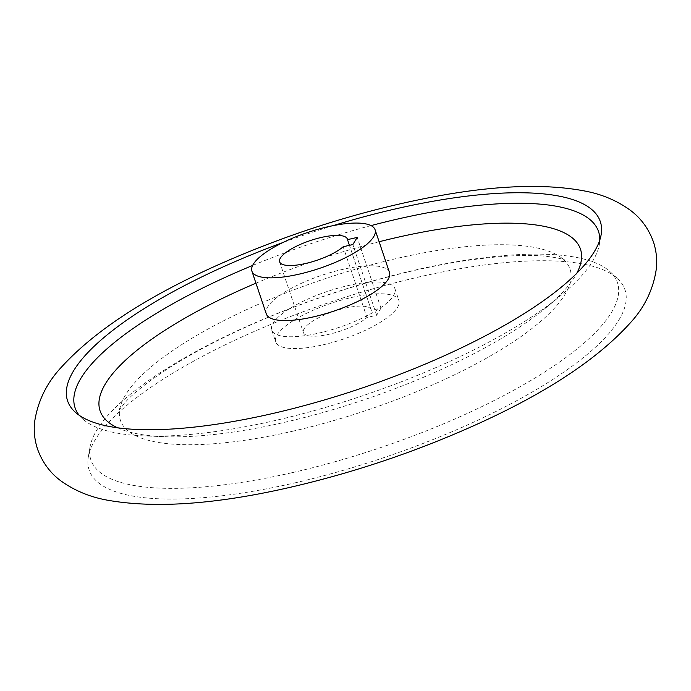<?xml version="1.0" encoding="UTF-8"?>
<svg xmlns="http://www.w3.org/2000/svg" width="691" height="691" viewBox="0 0 691 691"><rect width="100%" height="100%" fill="white"/><g stroke="black" fill="none" stroke-linecap="round" stroke-linejoin="round"><path stroke-width="0.52" stroke-dasharray="3.46 2.59" d="M322.844 344.878A64.98 18.907 -18.6 0 0 398.88 300.438A64.98 18.907 -18.6 0 0 331.265 303.245A64.98 18.907 -18.6 0 0 275.709 341.89A64.98 18.907 -18.6 0 0 322.844 344.878M347.374 239.06L371.171 309.767A35.742 10.4 -18.6 0 1 371.3 310.345L380.983 308.143L376.647 315.251L366.964 317.463L343.168 246.756M371.171 309.767A35.742 10.4 -18.6 0 0 333.978 311.313A35.742 10.4 -18.6 0 0 303.418 332.561A35.742 10.4 -18.6 0 0 330.289 333.986A35.742 10.4 -18.6 0 0 366.964 317.463M376.647 315.251L352.851 244.545M380.983 308.143L357.187 237.428M371.3 310.345L349.421 245.331M389.465 272.453A64.98 18.907 -18.6 0 0 321.851 275.26A64.98 18.907 -18.6 0 0 266.285 313.904M117.574 427.789A253.424 73.721 -18.6 0 0 163.897 436.66A253.424 73.721 -18.6 0 0 283.897 422.477A253.424 73.721 -18.6 0 0 545.242 308.324A253.424 73.721 -18.6 0 0 576.778 273.256M379.126 241.738A253.424 73.721 -18.6 0 0 255.955 283.189M79.189 415.274A276.167 80.337 -18.6 0 0 82.462 418.763A276.167 80.337 -18.6 0 0 144.6 435.926A276.167 80.337 -18.6 0 0 275.372 420.465A276.167 80.337 -18.6 0 0 560.168 296.068A276.167 80.337 -18.6 0 0 599.287 244.83A276.167 80.337 -18.6 0 0 599.788 240.079M371.041 225.594A276.167 80.337 -18.6 0 0 252.638 265.448M333.097 225.646A281.038 81.754 -18.6 0 0 282.895 242.541M294.185 483.035A282.662 82.229 -18.6 0 0 617.624 278.715A282.662 82.229 -18.6 0 0 330.834 301.958A282.662 82.229 -18.6 0 0 88.336 456.837A282.662 82.229 -18.6 0 0 294.185 483.035M292.362 472.618A277.791 80.812 -18.6 0 0 610.222 271.813A277.791 80.812 -18.6 0 0 328.372 294.66A277.791 80.812 -18.6 0 0 90.063 446.87A277.791 80.812 -18.6 0 0 292.362 472.618M292.466 431.279A237.177 68.996 -18.6 0 0 561.938 258.184A237.177 68.996 -18.6 0 0 323.215 279.337A237.177 68.996 -18.6 0 0 120.286 406.818A237.177 68.996 -18.6 0 0 292.466 431.279M318.871 333.088A64.98 18.907 -18.6 0 0 394.915 288.657A64.98 18.907 -18.6 0 0 327.301 291.464A64.98 18.907 -18.6 0 0 271.744 330.108A64.98 18.907 -18.6 0 0 318.871 333.088M279.63 261.854L303.418 332.561M545.242 308.324L560.168 296.068M163.897 436.66L144.6 435.926M599.287 244.83L601.075 235.061M82.462 418.763L75.129 412.061M90.063 446.87L88.336 456.837M610.222 271.813L617.624 278.715M561.938 258.184L564.599 259.954C564.132 259.16 547.272 255.238 529.824 255.523C512.126 255.281 490.886 256.983 466.105 260.619C400.979 270.146 318.897 294.53 251.127 324.753C218.313 339.359 190.284 354.189 167.032 369.227C148.28 381.579 134.78 392.125 126.548 400.866L119.232 409.841L120.286 406.818M271.744 330.108L275.709 341.89M394.915 288.657L398.88 300.438"/><path stroke-width="1.04" d="M357.187 237.428L352.851 244.545L343.168 246.756A35.742 10.4 161.4 0 1 306.502 263.28A35.742 10.4 161.4 0 1 279.63 261.854A35.742 10.4 161.4 0 1 310.181 240.606A35.742 10.4 161.4 0 1 347.374 239.06A35.742 10.4 161.4 0 1 347.504 239.639L357.187 237.428M349.421 245.331L347.504 239.639M299.048 274.172A64.98 18.907 -18.6 0 0 375.083 229.732A64.98 18.907 -18.6 0 0 307.469 232.539A64.98 18.907 -18.6 0 0 251.913 271.183A64.98 18.907 -18.6 0 0 299.048 274.172M251.913 271.183L266.285 313.904A64.98 18.907 -18.6 0 0 313.42 316.884A64.98 18.907 -18.6 0 0 389.465 272.453L375.083 229.732M576.778 273.256A253.424 73.721 -18.6 0 0 379.126 241.738M255.955 283.189A253.424 73.721 -18.6 0 0 117.574 427.789M599.788 240.079A276.167 80.337 -18.6 0 0 371.041 225.594M252.638 265.448A276.167 80.337 -18.6 0 0 79.189 415.274M282.895 242.541A281.038 81.754 -18.6 0 0 75.129 412.061A281.038 81.754 -18.6 0 0 271.442 413.797A281.038 81.754 -18.6 0 0 601.075 235.061A281.038 81.754 -18.6 0 0 333.097 225.646M290.185 487.319C216.205 504.309 155.406 508.628 107.787 500.249C90.253 497.149 74.671 490.731 61.041 480.988C50.383 473.171 42.609 462.711 37.711 449.599C34.697 440.616 33.643 431.555 34.55 422.434C37.634 401.307 46.746 382.71 61.888 366.653C93.916 331.697 143.745 298.771 211.377 267.875C286.247 233.964 362.378 209.9 439.761 195.691C497.978 185.171 546.408 183.633 585.052 191.07C602.086 194.283 617.244 200.727 630.52 210.418C641.058 218.321 648.694 228.816 653.436 241.919C656.243 250.531 657.245 259.211 656.45 267.953C653.582 288.847 644.789 307.236 630.062 323.129C597.335 359.346 545.674 393.343 475.08 425.12C415.472 451.879 353.835 472.609 290.185 487.319"/></g></svg>
